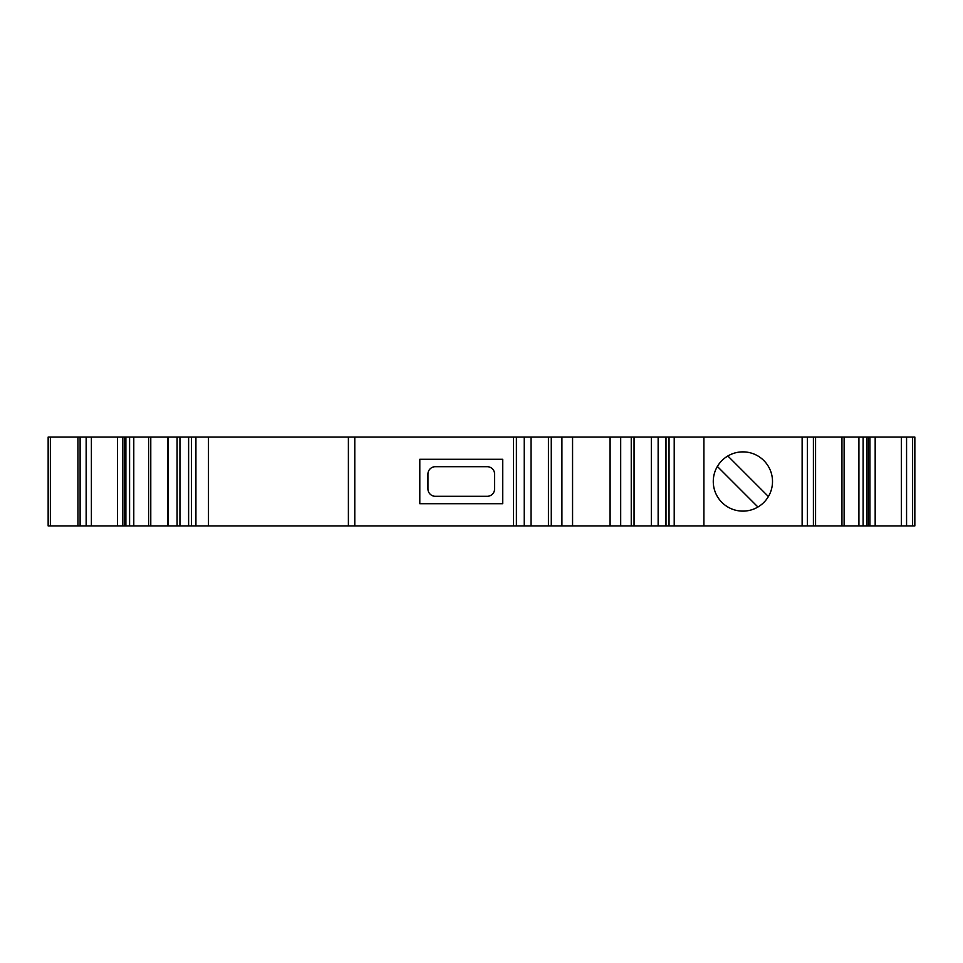<?xml version="1.0" encoding="UTF-8"?>
<svg xmlns="http://www.w3.org/2000/svg" width="963" height="963" viewBox="0 0 963 963"><rect width="100%" height="100%" fill="white"/><g stroke="black" fill="none" stroke-linecap="round" stroke-linejoin="round"><path stroke-width="1.44" d="M48.21 437.07L48.15 525.93L48.15 437.07L610.109 437.07L610.109 525.93L701.895 525.93M610.109 437.07L703.905 437.07L703.905 525.93L674.208 525.93L674.208 437.07M703.821 437.07L914.778 437.07L914.778 525.93L914.778 437.07M863.113 437.07L863.113 525.93L841.951 525.93L841.951 437.07L841.951 525.93L813.41 525.93L815.577 525.93L815.577 437.07L815.577 525.93M168.393 437.07L168.393 525.93L150.782 525.93L150.782 437.07L150.782 525.93L125.888 525.93L125.888 437.07M742.882 451.876A29.624 29.624 -90 0 1 757.929 507.02A29.624 29.624 -90 0 1 713.27 481.5A29.624 29.624 -90 0 1 742.882 451.876A29.624 29.624 -90 0 1 772.507 481.5A29.624 29.624 -90 0 1 742.882 511.124M572.479 437.07L572.479 525.93L610.109 525.93M572.479 525.93L513.435 525.93L513.435 437.07L513.435 525.93L168.393 525.93M48.21 525.93L125.888 525.93M914.838 525.93L914.85 437.07L914.838 525.93M863.113 525.93L914.778 525.93M703.821 525.93L813.41 525.93L813.41 437.07L815.577 437.07M685.945 437.07L701.895 437.07M77.919 437.07L77.943 525.93M551.269 437.07L551.281 525.93L551.269 437.07M502.746 459.279L419.796 459.279L419.796 503.721L502.746 503.721L502.746 459.279L419.796 459.279L419.796 503.721L502.746 503.721M435.348 496.306L487.194 496.306A7.403 7.403 -90 0 0 494.597 488.903L494.597 474.097A7.403 7.403 -90 0 0 487.194 466.694L435.348 466.694A7.403 7.403 -90 0 0 427.945 474.097L427.945 488.903A7.403 7.403 -90 0 0 435.348 496.306L487.194 496.306A7.403 7.403 90 0 0 494.597 488.903L494.597 474.097A7.403 7.403 90 0 0 487.194 466.694L435.348 466.694M768.402 496.547L727.847 455.981L768.402 496.547M717.375 466.453L757.929 507.02M669.032 437.07L669.032 525.93M610.012 437.07L610.012 525.93M572.576 437.07L572.576 525.93M177.084 437.07L177.084 525.93M179.949 437.07L179.949 525.93M188.616 437.07L188.616 525.93M195.922 437.07L195.922 525.93M208.489 437.07L208.489 525.93M858.924 437.07L858.924 525.93M129.596 437.07L129.596 525.93M354.793 437.07L354.793 525.93M148.615 437.07L148.615 525.93M133.785 437.07L133.785 525.93M844.118 437.07L844.118 525.93M561.911 437.07L561.911 525.93M620.69 437.07L620.69 525.93M802.131 437.07L802.131 525.93M807.367 437.07L807.367 525.93M868.361 437.07L868.361 525.93M869.938 437.07L869.938 525.93M875.174 437.07L875.174 525.93M901.332 437.07L901.332 525.93M906.568 437.07L906.568 525.93M912.611 437.07L912.611 525.93M50.377 437.07L50.377 525.93M80.11 437.07L80.11 525.93M86.152 437.07L86.152 525.93M91.389 437.07L91.389 525.93M117.546 437.07L117.546 525.93M122.783 437.07L122.783 525.93M124.371 437.07L124.371 525.93M191.517 437.07L191.517 525.93M348.389 437.07L348.389 525.93M516.397 437.07L516.397 525.93M524.245 437.07L524.245 525.93M531.058 437.07L531.058 525.93M548.429 437.07L548.429 525.93M631.246 437.07L631.246 525.93L631.246 437.07M634.051 437.07L634.051 525.93M651.337 437.07L651.337 525.93M658.138 437.07L658.138 525.93M665.987 437.07L665.987 525.93M668.96 437.07L668.96 525.93M703.905 525.93L703.905 437.07M866.832 525.93L866.832 437.07M167.598 525.93L167.598 437.07"/></g></svg>
